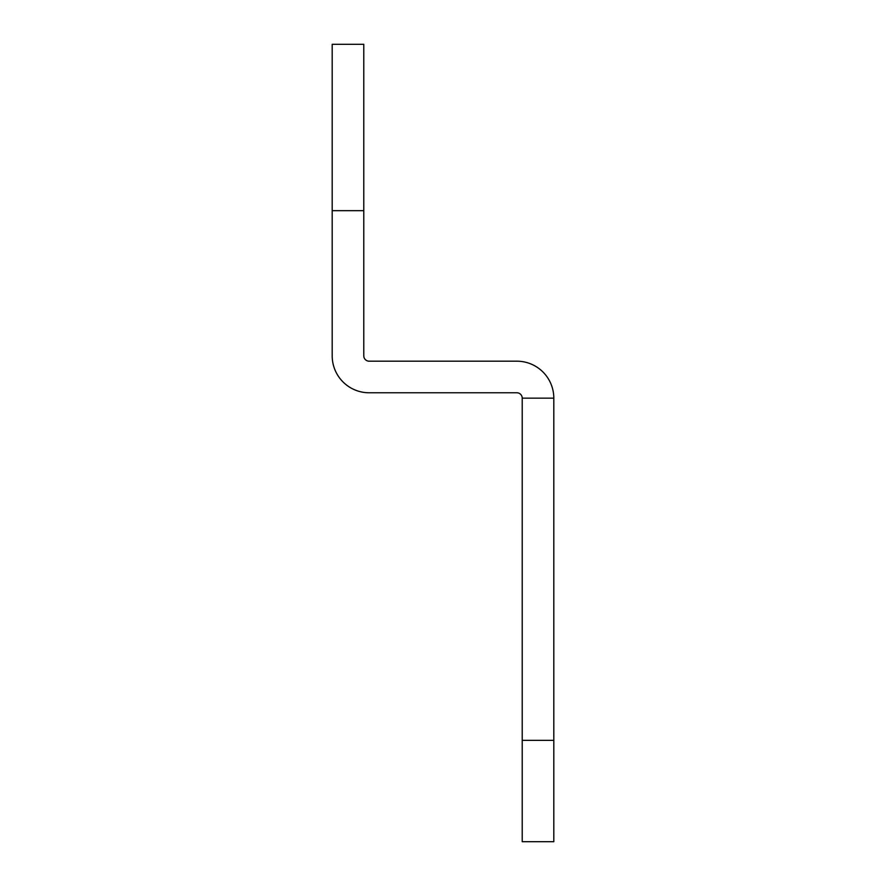 <?xml version="1.0" encoding="UTF-8"?>
<svg xmlns="http://www.w3.org/2000/svg" width="886" height="886" viewBox="0 0 886 886"><rect width="100%" height="100%" fill="white"/><g stroke="black" fill="none" stroke-linecap="round" stroke-linejoin="round"><path stroke-width="1.33" d="M332.195 210.669L332.195 44.3L363.781 44.3L363.781 210.669L332.195 210.669L332.195 355.807A36.968 36.968 0 0 0 369.163 392.775L516.837 392.775A5.382 5.382 0 0 1 522.219 398.157L522.219 841.7L553.805 841.7L553.805 740.342L522.219 740.342M332.195 355.807A36.968 36.968 0 0 0 369.163 392.775M363.781 210.669L363.781 355.807A5.382 5.382 0 0 0 369.163 361.189L516.837 361.189A36.968 36.968 0 0 1 553.805 398.157L553.805 740.342M522.219 398.157L553.805 398.157A36.968 36.968 0 0 0 516.837 361.189"/></g></svg>

